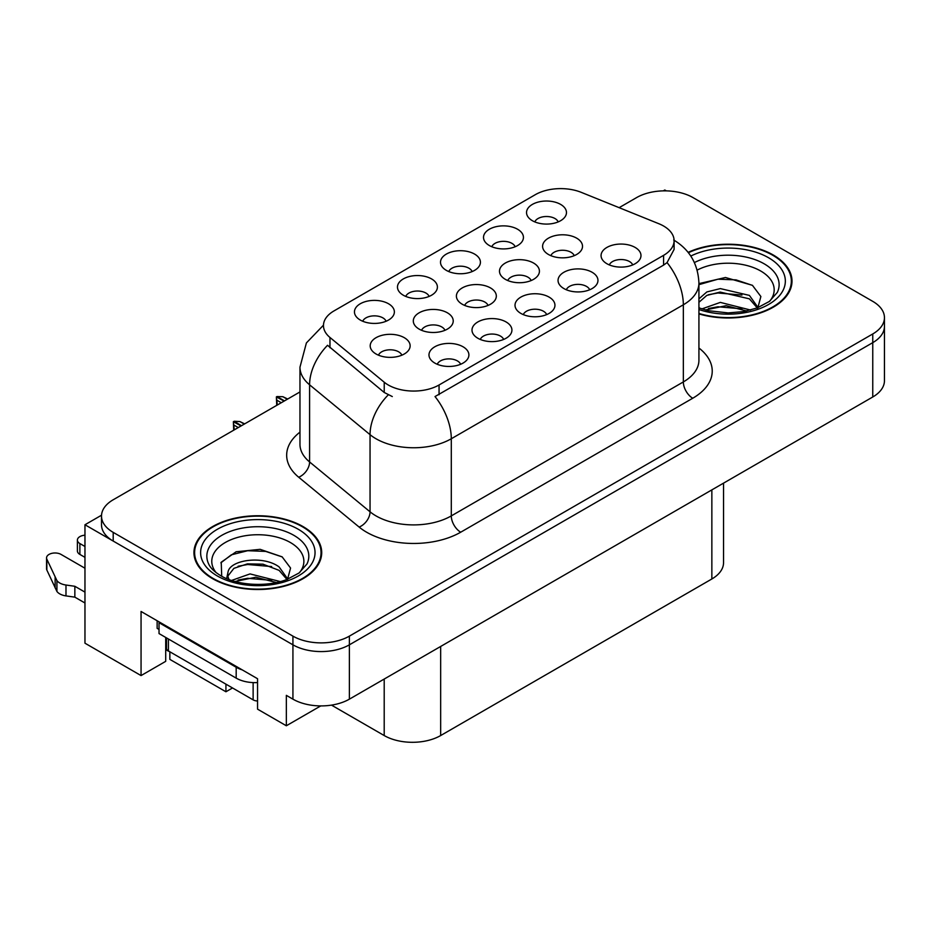 <?xml version="1.0" encoding="UTF-8"?>
<svg xmlns="http://www.w3.org/2000/svg" width="931" height="931" viewBox="0 0 931 931"><rect width="100%" height="100%" fill="white"/><g stroke="black" fill="none" stroke-linecap="round" stroke-linejoin="round"><path stroke-width="1.4" d="M165.73 637.456A42.582 24.59 120 0 0 165.706 638.736L165.706 661.336L141.058 675.58L141.058 611.469L257.55 678.722L257.55 709.154L286.341 725.773L286.341 695.352L292.928 699.158A39.917 23.054 0 0 0 349.381 699.158L872.754 396.99A39.917 23.054 0 0 0 884.45 380.686L884.45 326.362A39.917 23.054 0 0 1 872.754 342.655A39.917 23.054 0 0 0 884.45 326.362L884.45 317.669A39.917 23.054 0 0 0 872.754 301.365L693.025 197.605A39.917 23.054 0 0 0 636.571 197.605L619.138 207.671M574.241 255.653A11.975 6.913 0 0 0 571.017 252.289A11.975 6.913 0 0 0 559.228 250.532A11.975 6.913 0 0 0 550.873 255.653M576.673 238.161A19.958 11.521 0 0 0 551.094 236.881A19.958 11.521 0 0 0 544.484 251.207A19.958 11.521 0 0 0 548.44 254.466A19.958 11.521 0 0 0 580.63 251.207A19.958 11.521 0 0 0 576.673 238.161M460.624 364.277A11.975 6.913 0 0 0 457.412 360.914A11.975 6.913 0 0 0 445.612 359.157A11.975 6.913 0 0 0 437.256 364.277M463.056 346.786A19.958 11.521 0 0 0 437.477 345.494A19.958 11.521 0 0 0 430.867 359.82A19.958 11.521 0 0 0 434.824 363.078A19.958 11.521 0 0 0 467.013 359.82A19.958 11.521 0 0 0 463.056 346.786M503.648 339.443A11.975 6.913 0 0 0 500.436 336.068A11.975 6.913 0 0 0 488.635 334.322A11.975 6.913 0 0 0 480.28 339.443M506.08 321.951A19.958 11.521 0 0 0 480.501 320.66A19.958 11.521 0 0 0 473.891 334.985A19.958 11.521 0 0 0 477.847 338.244A19.958 11.521 0 0 0 510.037 334.985A19.958 11.521 0 0 0 506.08 321.951M589.684 289.762A11.975 6.913 0 0 0 586.472 286.399A11.975 6.913 0 0 0 574.671 284.642A11.975 6.913 0 0 0 566.327 289.762M592.116 272.271A19.958 11.521 0 0 0 566.537 270.991A19.958 11.521 0 0 0 559.927 285.305A19.958 11.521 0 0 0 563.895 288.563A19.958 11.521 0 0 0 596.084 285.305A19.958 11.521 0 0 0 592.116 272.271M472.145 271.573A11.975 6.913 0 0 0 468.921 268.209A11.975 6.913 0 0 0 457.133 266.452A11.975 6.913 0 0 0 448.777 271.573M474.577 254.082A19.958 11.521 0 0 0 448.998 252.801A19.958 11.521 0 0 0 442.388 267.116A19.958 11.521 0 0 0 446.345 270.374A19.958 11.521 0 0 0 478.534 267.116A19.958 11.521 0 0 0 474.577 254.082M531.135 280.534A11.975 6.913 0 0 0 527.924 277.17A11.975 6.913 0 0 0 516.123 275.413A11.975 6.913 0 0 0 507.779 280.534M533.568 263.042A19.958 11.521 0 0 0 507.989 261.762A19.958 11.521 0 0 0 501.378 276.088A19.958 11.521 0 0 0 505.347 279.347A19.958 11.521 0 0 0 537.536 276.088A19.958 11.521 0 0 0 533.568 263.042M558.181 221.904A11.975 6.913 0 0 0 554.969 218.529A11.975 6.913 0 0 0 543.169 216.783A11.975 6.913 0 0 0 534.813 221.904M560.613 204.401A19.958 11.521 0 0 0 535.034 203.121A19.958 11.521 0 0 0 528.424 217.447A19.958 11.521 0 0 0 532.381 220.705A19.958 11.521 0 0 0 564.582 217.447A19.958 11.521 0 0 0 560.613 204.401M444.948 330.307A11.975 6.913 0 0 0 441.736 326.932A11.975 6.913 0 0 0 429.936 325.187A11.975 6.913 0 0 0 421.58 330.307M447.38 312.804A19.958 11.521 0 0 0 421.801 311.524A19.958 11.521 0 0 0 415.191 325.85A19.958 11.521 0 0 0 419.148 329.109A19.958 11.521 0 0 0 451.337 325.85A19.958 11.521 0 0 0 447.38 312.804M488.042 305.426A11.975 6.913 0 0 0 484.83 302.051A11.975 6.913 0 0 0 473.029 300.306A11.975 6.913 0 0 0 464.674 305.426M490.474 287.923A19.958 11.521 0 0 0 464.895 286.643A19.958 11.521 0 0 0 458.285 300.969A19.958 11.521 0 0 0 462.242 304.228A19.958 11.521 0 0 0 494.431 300.969A19.958 11.521 0 0 0 490.474 287.923M429.121 296.419A11.975 6.913 0 0 0 425.909 293.044A11.975 6.913 0 0 0 414.109 291.298A11.975 6.913 0 0 0 405.753 296.419M431.553 278.916A19.958 11.521 0 0 0 405.974 277.636A19.958 11.521 0 0 0 399.364 291.962A19.958 11.521 0 0 0 403.321 295.22A19.958 11.521 0 0 0 435.51 291.962A19.958 11.521 0 0 0 431.553 278.916M546.672 314.597A11.975 6.913 0 0 0 543.448 311.233A11.975 6.913 0 0 0 531.648 309.476A11.975 6.913 0 0 0 523.303 314.597M549.104 297.105A19.958 11.521 0 0 0 523.525 295.825A19.958 11.521 0 0 0 516.903 310.151A19.958 11.521 0 0 0 520.871 313.41A19.958 11.521 0 0 0 553.061 310.151A19.958 11.521 0 0 0 549.104 297.105M386.097 321.253A11.975 6.913 0 0 0 382.885 317.878A11.975 6.913 0 0 0 371.085 316.133A11.975 6.913 0 0 0 362.729 321.253M388.53 303.762A19.958 11.521 0 0 0 362.95 302.47A19.958 11.521 0 0 0 356.34 316.796A19.958 11.521 0 0 0 360.297 320.055A19.958 11.521 0 0 0 392.486 316.796A19.958 11.521 0 0 0 388.53 303.762M515.157 246.738A11.975 6.913 0 0 0 511.945 243.363A11.975 6.913 0 0 0 500.145 241.618A11.975 6.913 0 0 0 491.801 246.738M517.589 229.247A19.958 11.521 0 0 0 492.01 227.955A19.958 11.521 0 0 0 485.4 242.281A19.958 11.521 0 0 0 489.369 245.54A19.958 11.521 0 0 0 521.558 242.281A19.958 11.521 0 0 0 517.589 229.247M401.855 355.188A11.975 6.913 0 0 0 398.631 351.813A11.975 6.913 0 0 0 386.842 350.068A11.975 6.913 0 0 0 378.486 355.188M404.287 337.685A19.958 11.521 0 0 0 378.708 336.405A19.958 11.521 0 0 0 372.086 350.731A19.958 11.521 0 0 0 376.054 353.989A19.958 11.521 0 0 0 408.244 350.731A19.958 11.521 0 0 0 404.287 337.685M632.708 264.928A11.975 6.913 0 0 0 629.496 261.553A11.975 6.913 0 0 0 617.695 259.807A11.975 6.913 0 0 0 609.34 264.928M635.14 247.437A19.958 11.521 0 0 0 609.561 246.145A19.958 11.521 0 0 0 602.951 260.471A19.958 11.521 0 0 0 606.907 263.729A19.958 11.521 0 0 0 639.097 260.471A19.958 11.521 0 0 0 635.14 247.437M663.582 226.012A35.925 20.75 0 0 0 658.776 223.696L581.293 192.368A35.925 20.75 0 0 0 535.278 194.695L333.996 310.907A35.925 20.75 0 0 0 323.464 325.571A35.925 20.75 0 0 0 329.97 337.476L384.224 382.21A35.925 20.75 0 0 0 439.06 384.98L663.582 255.35A35.925 20.75 0 0 0 674.102 240.687A35.925 20.75 0 0 0 663.582 226.012M666.305 190.867L664.804 190.005L663.291 190.867M101.537 515.204L84.965 524.758L292.928 644.822A39.917 23.054 0 0 0 349.381 644.822L872.754 342.655L349.381 644.822A39.917 23.054 0 0 1 292.928 644.822L113.198 541.062A39.917 23.054 0 0 1 101.502 524.758L101.502 516.065A39.917 23.054 0 0 0 113.198 532.369L292.928 636.129A39.917 23.054 0 0 0 349.381 636.129L872.754 333.961A39.917 23.054 0 0 0 884.45 317.669M320.753 705.907L286.341 725.773M84.965 524.758L84.965 643.193L141.058 675.58M169.849 651.781L169.849 659.381L225.93 691.768L225.93 684.157M723.538 483.131L723.538 562.685A39.917 23.054 180 0 1 711.854 578.977L440.666 735.548A39.917 23.054 180 0 1 384.2 735.548L331.483 705.116M232.517 687.962L225.93 691.768M698.925 313.91A63.878 36.879 0 0 0 792.002 281.104A63.878 36.879 0 0 0 773.3 255.024A63.878 36.879 0 0 0 688.114 252.359M302.994 526.55A63.878 36.879 0 0 0 233.378 518.555A63.878 36.879 0 0 0 193.951 552.63A63.878 36.879 0 0 0 212.664 578.71A63.878 36.879 0 0 0 282.268 586.705A63.878 36.879 0 0 0 321.707 552.63A63.878 36.879 0 0 0 302.994 526.55M194.614 556.016A63.878 36.879 0 0 0 194.393 556.982M674.102 240.687L674.102 249.427L667.062 262.589L663.582 265.114L435.021 396.559A46.573 26.894 60 0 1 451.291 438.757A53.23 30.735 180 0 1 376.019 438.757A53.23 30.735 180 0 1 370.049 434.661L309.592 384.806A53.23 30.735 180 0 1 299.968 367.186L299.968 444.331A53.23 30.735 0 0 0 309.592 461.951L370.049 511.806A53.23 30.735 0 0 0 376.019 515.902A53.23 30.735 0 0 0 451.291 515.902L683.342 381.931A53.23 30.735 0 0 0 698.925 360.204L698.925 283.059A53.23 30.735 180 0 1 683.342 304.786A46.573 26.894 -120 0 0 667.062 262.589M392.288 396.559L384.224 392.475L327.549 345.285A46.573 31.154 129.5 0 0 309.592 384.806L309.592 461.951A13.302 8.903 -50.5 0 1 298.7 477.231A66.532 38.415 180 0 1 299.968 432.147M299.968 391.939L113.198 499.772A39.917 23.054 0 0 0 101.502 516.065M321.253 556.982A63.878 36.879 0 0 0 321.044 556.016M791.559 285.456A63.878 36.879 0 0 0 791.338 284.49M233.716 430.192L233.355 421.708L234.286 429.866M241.082 425.944L233.355 421.708M244.667 423.873L239.884 421.557L234.123 421.266L241.455 425.723M244.283 424.094L239.884 421.557M238.255 427.573L233.856 425.036M276.74 405.357L276.379 396.874L277.31 405.02M284.095 401.098L276.379 396.874M287.691 399.027L282.896 396.722L276.949 396.536L284.479 400.889M287.295 399.259L282.896 396.722M281.278 402.739L276.879 400.19M84.965 557.355L79.88 554.422L79.88 543.553L84.965 546.497M157.141 620.756L157.141 628.367L159.026 629.449M242.211 669.866A26.615 15.361 180 0 1 236.183 667.259L159.026 622.711A26.615 15.361 0 0 0 159.829 622.304M159.026 622.711L159.026 633.58L236.183 678.129A26.615 15.361 0 0 0 257.55 682.563M84.965 602.997L74.852 597.155L74.852 586.286L84.965 592.128M165.706 638.736L166.486 639.19M169.372 651.502A13.302 7.681 60 0 1 167.499 650.641L165.706 649.605M84.965 568.224L61.05 554.422A8.495 4.911 180 0 0 51.799 553.351A8.495 4.911 180 0 0 46.55 557.89A8.495 4.911 180 0 0 46.841 559.159L56.919 580.583A13.302 7.681 0 0 0 65.985 585.029L74.852 586.286M74.852 597.155L65.985 595.898L65.985 585.029M56.919 580.583L56.919 591.453L46.841 570.016A8.495 4.911 0 0 1 46.55 568.748L46.55 557.89M56.919 591.453A13.302 7.681 0 0 0 65.985 595.898M55.138 577.034L55.138 587.903M79.88 543.553A8.495 4.911 180 0 1 77.389 540.085A8.495 4.911 180 0 1 84.965 535.209M77.389 540.085L77.389 550.954A8.495 4.911 0 0 0 79.88 554.422M697.179 270.106A46.05 26.592 180 0 1 760.697 271.002A46.05 26.592 180 0 1 769.786 301.144M757.613 308.661L760.871 296.512L752.423 285.317L725.458 277.496L698.925 283.629M688.405 252.72A63.215 36.495 180 0 1 772.823 255.303A63.215 36.495 180 0 1 791.338 281.104A63.215 36.495 180 0 1 698.925 313.468M701.869 308.917L720.338 302.4L750.607 310.046M705.337 309.965L726.075 305.705L746.674 311.001M698.925 307.009A30.083 17.363 0 0 0 699.449 308.068M698.925 298.863L706.862 291.938L720.338 288.598L749.397 295.395L758.078 307.579M698.925 302.307L706.815 295.406L720.129 292.066L749.397 298.839L757.24 307.905M698.925 284.665L717.976 279.184L736.014 279.882L752.585 285.421M708.375 294.731L717.976 292.986L741.972 295.046M708.41 308.522L717.976 306.776L741.984 308.848M216.178 572.67A46.05 26.592 180 0 1 231.33 539.573A46.05 26.592 180 0 1 290.391 542.529A46.05 26.592 180 0 1 299.479 572.67M287.307 580.188L290.565 568.038L282.128 556.843L260.145 549.337L236.125 551.769L221.229 562.219L221.694 575.591M302.528 526.83A63.215 36.495 180 0 1 321.044 552.63A63.215 36.495 180 0 1 282.023 586.344A63.215 36.495 180 0 1 213.129 578.442A63.215 36.495 180 0 1 194.614 552.63A63.215 36.495 180 0 1 233.634 518.916A63.215 36.495 180 0 1 302.528 526.83M231.575 580.444L250.043 573.915L280.312 581.572M235.043 581.491L255.769 577.232L276.379 582.527M226.64 578.605L228.072 571.82A30.083 17.363 0 0 0 227.746 574.357A30.083 17.363 0 0 0 229.142 579.594M228.072 571.82C230.236 559.834 263.147 555.074 279.102 566.921L287.784 579.105M227.886 576.033L233.914 568.352L247.448 563.86L262.996 564.186L279.102 570.366L286.934 579.431M166.486 637.886L166.486 648.244A6.657 3.84 0 0 0 168.43 650.967L253.127 699.856A6.657 3.84 0 0 0 257.55 700.985M220.88 562.836L231.307 554.841L247.669 550.71L265.707 551.408L282.279 556.947M238.08 566.257L247.669 564.512L271.666 566.572M238.115 580.036L247.669 578.302L271.689 580.374M872.754 396.99L872.754 333.961M349.381 699.158L349.381 636.129M292.928 699.158L292.928 636.129M440.666 735.548L440.666 646.451M711.854 578.977L711.854 489.881M384.2 735.548L384.2 679.048M329.97 337.476L329.97 347.74M384.224 382.21L384.224 392.475M439.06 384.98L439.06 394.732M663.582 255.35L663.582 265.114M460.705 532.206A13.302 7.681 60 0 1 451.291 515.902L451.291 438.757L683.342 304.786L683.342 381.931A13.302 7.681 60 0 0 692.745 398.235L460.705 532.206A66.532 38.415 180 0 1 366.605 532.206A66.532 38.415 180 0 1 359.145 527.074L298.7 477.231M388.192 394.942A46.573 31.154 129.5 0 0 370.049 434.661L370.049 511.806A13.302 8.903 -50.5 0 1 359.145 527.074M698.925 348.019A66.532 38.415 180 0 1 692.745 398.235M113.198 532.369L113.198 541.062M236.183 667.259L236.183 678.129M46.841 559.159L46.841 570.016M694.421 262.554A50.984 29.443 180 0 1 764.188 263.822A50.984 29.443 180 0 1 777.315 292.404L769.367 301.446L757.229 307.917L743.834 311.559L728.17 312.921L708.154 310.675L698.925 307.87M690.802 256.06A57.222 33.039 180 0 1 768.587 257.747A57.222 33.039 180 0 1 773.312 301.376A57.222 33.039 180 0 1 698.925 309.523M208.649 563.93A50.984 29.443 180 0 1 232.215 530.705A50.984 29.443 180 0 1 293.882 535.348A50.984 29.443 180 0 1 307.009 563.93L299.072 572.972L286.934 579.443C267.232 587.438 236.567 585.448 220.694 575.661C214.328 571.762 210.313 567.852 208.649 563.93M298.292 529.274A57.222 33.039 180 0 1 298.292 575.986A57.222 33.039 180 0 1 217.365 575.986A57.222 33.039 180 0 1 217.365 529.274A57.222 33.039 180 0 1 298.292 529.274M253.127 699.856L253.127 682.586M168.43 650.967L168.43 639.015M323.476 325.175L306.392 342.945L299.968 367.186M673.695 240.012C689.615 249.566 698.029 263.915 698.925 283.059M791.338 281.104L791.338 286.411M321.044 552.63L321.044 557.937M194.614 552.63L194.614 557.937"/></g></svg>

